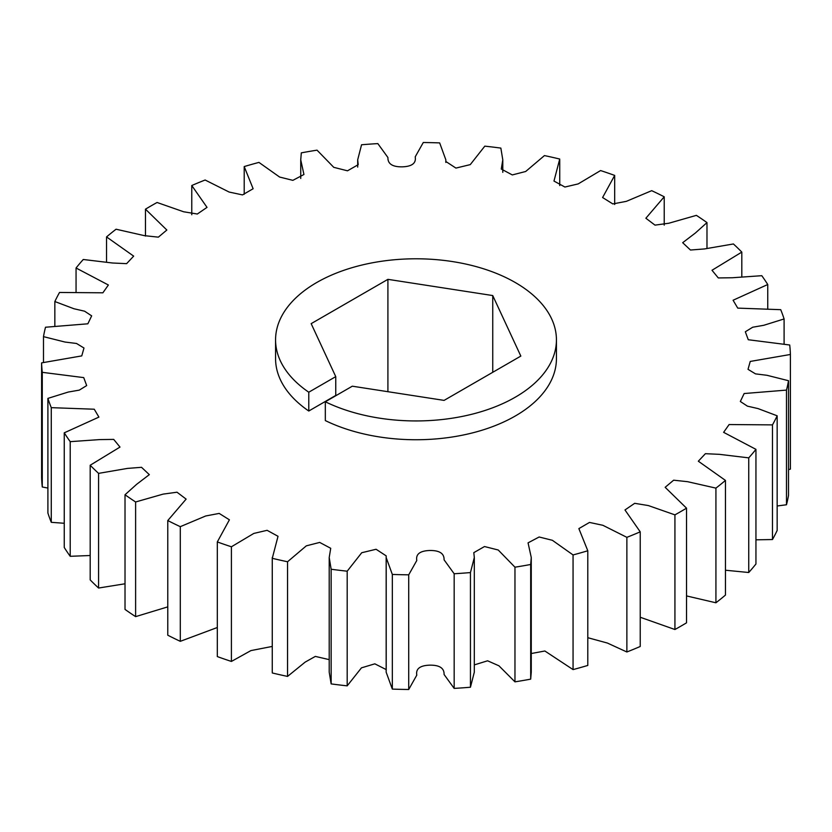 <?xml version="1.0" encoding="UTF-8"?>
<svg xmlns="http://www.w3.org/2000/svg" width="832" height="832" viewBox="0 0 832 832"><rect width="100%" height="100%" fill="white"/><g stroke="black" fill="none" stroke-linecap="round" stroke-linejoin="round"><path stroke-width="1.25" d="M492.742 372.299L492.742 295.558L520.832 356.086L444.09 400.39L352.31 386.194L325.322 401.773A140.431 81.078 0 0 0 475.103 413.41A140.431 81.078 0 0 0 556.431 339.872A140.431 81.078 0 0 0 515.299 282.537A140.431 81.078 0 0 0 362.263 264.961A140.431 81.078 0 0 0 275.569 339.872A140.431 81.078 0 0 0 308.776 392.215L308.776 411.018A140.431 81.078 0 0 1 275.569 358.675L275.569 339.872M492.742 295.558L387.91 279.344L311.168 323.648L335.754 376.636L335.754 395.439L308.776 411.018M325.322 401.773L325.322 420.576A140.431 81.078 0 0 0 475.103 432.214A140.431 81.078 0 0 0 556.431 358.675L556.431 339.872M231.41 546.78A374.473 216.195 180 0 1 217.318 541.934L229.403 519.813L219.19 513.417L205.681 515.986L180.294 526.666A374.473 216.195 180 0 1 167.783 520.551L186.129 499.106L176.998 492.211L163.176 494.104L135.616 501.977A374.473 216.195 180 0 1 125.018 494.749L136.625 484.328L149.323 474.646L141.534 467.314L127.483 468.406L98.582 473.377A374.473 216.195 180 0 1 90.189 465.244L119.995 447.075L113.703 439.4L99.601 439.598L70.21 441.657A374.473 216.195 180 0 1 64.251 432.827L98.914 417.102L94.255 409.219L51.272 407.659A374.473 216.195 180 0 1 47.902 398.393L68.224 392.059L79.29 390.125L86.674 385.58L83.73 377.614L42.276 372.33A374.473 216.195 180 0 1 41.6 362.877L81.765 355.898L83.98 348.015L76.513 343.47L65.021 342.046L43.482 336.638A374.473 216.195 180 0 1 45.51 327.236L87.849 323.804L91.666 315.858L84.583 311.189L73.965 308.755L54.839 301.538A374.473 216.195 180 0 1 59.519 292.458L102.887 292.802L108.378 285.002L76.055 267.998A374.473 216.195 180 0 1 83.262 259.49L112.518 263.006L126.61 263.65L133.671 256.131L106.548 236.922A374.473 216.195 180 0 1 116.074 229.216L144.414 235.654L158.361 237.151L166.847 230.027L145.475 209.175A374.473 216.195 180 0 1 157.071 202.488L183.643 211.775L197.319 214.022L207.022 207.376L191.776 185.515A374.473 216.195 180 0 1 205.13 180.014L229.122 192.046L242.497 194.906L253.126 188.739L244.202 166.566A374.473 216.195 180 0 1 258.939 162.406L279.614 177.05L292.874 180.346L303.94 174.491L300.737 159.827L301.319 152.859A374.473 216.195 180 0 1 317.034 150.155L333.767 167.336L347.495 170.81L358.197 164.694L357.687 159.827L361.556 144.768A374.473 216.195 180 0 1 377.832 143.603L387.92 157.508C387.712 163.873 392.496 166.982 402.262 166.847C412.006 166.514 416.322 163.186 415.21 156.853L423.28 142.511A374.473 216.195 180 0 1 439.67 142.906L445.838 159.817L445.786 161.45L455.915 168.085L470.267 164.622L484.806 146.151A374.473 216.195 180 0 1 500.854 148.096L502.788 159.827L501.28 169.042L512.304 174.928L525.678 171.496L544.45 155.584A374.473 216.195 180 0 1 559.728 159.037L553.977 181.054L564.897 187.034L578.178 183.914L600.59 170.56A374.473 216.195 180 0 1 614.682 175.417L602.597 197.527L612.81 203.923L626.319 201.354L651.706 190.674A374.473 216.195 180 0 1 664.217 196.789L645.871 218.234L655.002 225.129L668.824 223.236L696.384 215.363A374.473 216.195 180 0 1 706.982 222.591L695.375 233.012L682.677 242.694L690.466 250.026L704.517 248.934L733.418 243.963A374.473 216.195 180 0 1 741.811 252.096L712.005 270.265L718.297 277.94L732.399 277.742L761.79 275.694A374.473 216.195 180 0 1 767.749 284.513L733.086 300.238L737.745 308.121L780.728 309.681A374.473 216.195 180 0 1 784.098 318.947L763.776 325.291L752.71 327.226L745.326 331.77L748.27 339.737L789.724 345.01A374.473 216.195 180 0 1 790.4 354.474L750.235 361.442L748.02 369.325L755.487 373.87L766.979 375.294L788.518 380.713A374.473 216.195 180 0 1 786.49 390.104L744.151 393.536L740.334 401.482L747.417 406.151L758.035 408.585L777.161 415.802A374.473 216.195 180 0 1 772.481 424.882L729.113 424.549L723.622 432.338L755.945 449.353A374.473 216.195 180 0 1 748.738 457.86L719.482 454.345L705.39 453.69L698.329 461.209L725.452 480.418A374.473 216.195 180 0 1 715.926 488.124L687.586 481.686L673.639 480.189L665.153 487.313L686.525 508.165A374.473 216.195 180 0 1 674.929 514.862L648.357 505.565L634.681 503.318L624.978 509.964L640.224 531.835A374.473 216.195 180 0 1 626.87 537.337L602.878 525.294L589.503 522.434L578.874 528.601L587.798 550.774A374.473 216.195 180 0 1 573.061 554.934L552.386 540.301L539.126 536.994L528.06 542.859L531.263 557.513L530.681 564.481A374.473 216.195 180 0 1 514.966 567.185L498.233 550.004L484.505 546.541L473.803 552.646L474.313 557.513L470.444 572.572A374.473 216.195 180 0 1 454.168 573.747L444.08 559.832C444.288 553.467 439.504 550.358 429.738 550.493C419.994 550.826 415.678 554.154 416.79 560.487L408.72 574.829A374.473 216.195 180 0 1 392.33 574.434L386.162 557.523L386.214 555.89L376.085 549.266L361.733 552.729L347.194 571.189A374.473 216.195 180 0 1 331.146 569.244L329.212 557.513L330.72 548.298L319.696 542.422L306.322 545.844L287.55 561.756A374.473 216.195 180 0 1 272.272 558.314L278.023 536.297L267.103 530.317L253.822 533.426L231.41 546.78L231.41 661.44L250.921 650.593L272.262 646.433M180.294 526.666L180.294 641.326L217.318 627.505M231.41 661.44A374.473 216.195 0 0 1 217.318 656.583L217.318 541.934M272.262 557.513L272.262 672.173L272.272 558.314M287.55 561.756L287.55 676.416L305.157 662.116L315.328 656.406L329.212 659.63M329.212 557.513L329.212 672.173L331.146 683.904L331.146 569.244M347.194 571.189L347.194 685.849L361.462 667.846L374.826 663.832L386.162 669.573M386.162 557.523L386.162 672.183L392.33 689.094L392.33 574.434M408.72 574.829L408.72 689.489L416.79 675.147C415.678 668.814 419.994 665.486 429.738 665.153C439.504 665.018 444.288 668.127 444.08 674.492L454.168 688.397L454.168 573.747M470.444 572.572L470.444 687.232L474.313 672.173L474.313 557.513M474.313 664.893L487.594 660.795L498.95 665.808L514.966 681.845L514.966 567.185M530.681 564.481L530.681 679.141L531.263 672.173L531.263 557.513M531.263 653.526L544.866 650.998L573.061 669.594L573.061 554.934M587.798 637.697L607.37 643.042L626.87 651.986L626.87 537.337M587.798 550.774L587.798 665.434A374.473 216.195 0 0 1 573.061 669.594M640.224 617.25L674.929 629.512L674.929 514.862M640.224 531.835L640.224 646.485A374.473 216.195 0 0 1 626.87 651.986M686.525 595.92L715.926 602.784L715.926 488.124M686.525 508.165L686.525 622.825A374.473 216.195 0 0 1 674.929 629.512M725.452 570.222L748.738 572.51L748.738 457.86M725.452 480.418L725.452 595.078A374.473 216.195 0 0 1 715.926 602.784M755.945 539.822L772.481 539.542L772.481 424.882M755.945 449.353L755.945 564.002A374.473 216.195 0 0 1 748.738 572.51M777.161 505.981L786.49 504.764L786.49 390.104M777.161 415.802L777.161 530.462A374.473 216.195 0 0 1 772.481 539.542M788.518 469.612L790.4 469.123L790.4 354.474M788.518 380.713L788.518 495.362A374.473 216.195 0 0 1 786.49 504.764M784.098 343.938L784.098 318.947M767.749 308.724L767.749 284.513M741.811 276.484L741.811 252.096M706.982 248.217L706.982 222.591M664.217 225.129L664.217 196.789M614.682 204.495L614.682 175.417M244.202 166.566L244.202 194.303M191.776 185.515L191.776 214.75M145.475 209.175L145.475 236.08M106.548 236.922L106.548 261.778M76.055 267.998L76.055 292.178M54.839 301.538L54.839 326.019M42.276 372.33L42.276 486.99A374.473 216.195 0 0 1 41.6 477.526L41.6 362.877M43.482 336.638L43.482 362.388M42.276 486.99L47.902 488.062M51.272 407.659L51.272 522.319A374.473 216.195 0 0 1 47.902 513.053L47.902 398.393M51.272 522.319L64.251 523.276M70.21 441.657L70.21 556.306A374.473 216.195 0 0 1 64.251 547.487L64.251 432.827M70.21 556.306L90.189 555.516M98.582 473.377L98.582 588.037A374.473 216.195 0 0 1 90.189 579.904L90.189 465.244M98.582 588.037L125.018 583.783M135.616 501.977L135.616 616.637A374.473 216.195 0 0 1 125.018 609.409L125.018 494.749M135.616 616.637L167.783 606.871M180.294 641.326A374.473 216.195 0 0 1 167.783 635.211L167.783 520.551M514.966 681.845A374.473 216.195 0 0 0 530.681 679.141M454.168 688.397A374.473 216.195 0 0 0 470.444 687.232M392.33 689.094A374.473 216.195 0 0 0 408.72 689.489M331.146 683.904A374.473 216.195 0 0 0 347.194 685.849M272.272 672.963A374.473 216.195 0 0 0 287.55 676.416M335.754 376.636L308.776 392.215M387.91 391.706L387.91 279.344M386.214 670.55L386.214 558.719M559.738 185.567L559.738 159.827M502.788 172.37L502.788 159.827M445.838 162.427L445.838 159.817M357.687 167.107L357.687 159.827M300.737 178.474L300.737 159.827"/></g></svg>
